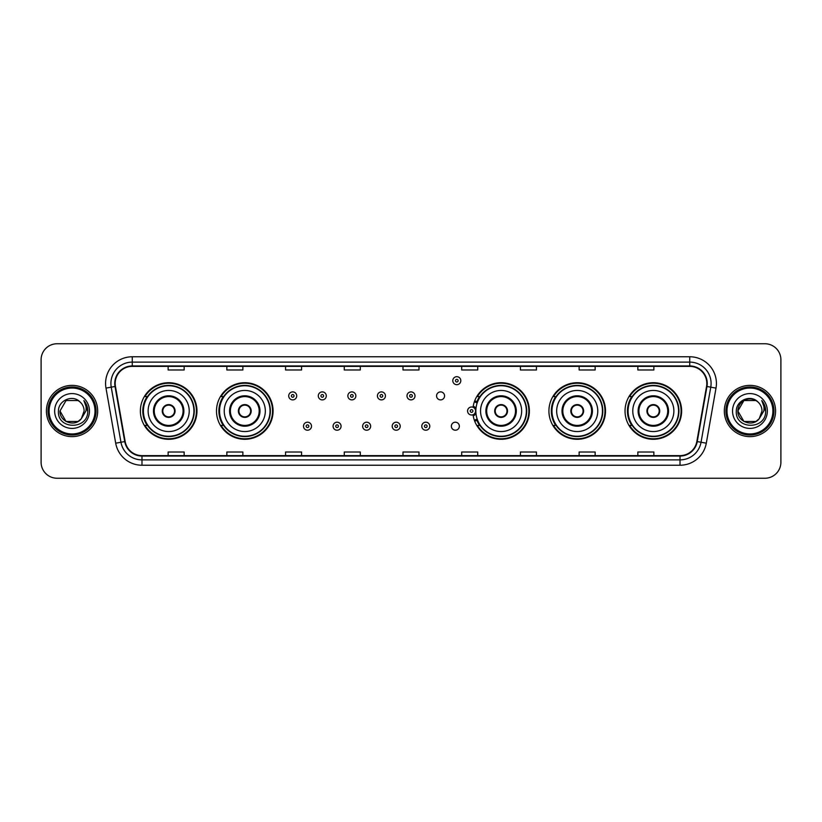 <?xml version="1.0" encoding="UTF-8"?>
<svg xmlns="http://www.w3.org/2000/svg" width="822" height="822" viewBox="0 0 822 822"><rect width="100%" height="100%" fill="white"/><g stroke="black" fill="none" stroke-linecap="round" stroke-linejoin="round"><path stroke-width="1.23" d="M625.039 411A28.287 28.287 0 0 0 653.326 439.287A28.287 28.287 0 0 0 681.623 411A28.287 28.287 0 0 0 653.326 382.713A28.287 28.287 0 0 0 625.039 411M548.921 411A28.287 28.287 0 0 0 577.219 439.287A28.287 28.287 0 0 0 605.506 411A28.287 28.287 0 0 0 577.219 382.713A28.287 28.287 0 0 0 548.921 411M473.061 414.72A28.287 28.287 0 0 0 502.961 439.225A28.287 28.287 0 0 0 529.389 411A28.287 28.287 0 0 0 502.961 382.775A28.287 28.287 0 0 0 473.061 407.28M216.494 411A28.287 28.287 0 0 0 244.781 439.287A28.287 28.287 0 0 0 273.079 411A28.287 28.287 0 0 0 244.781 382.713A28.287 28.287 0 0 0 216.494 411M140.377 411A28.287 28.287 0 0 0 168.674 439.287A28.287 28.287 0 0 0 196.961 411A28.287 28.287 0 0 0 168.674 382.713A28.287 28.287 0 0 0 140.377 411M451.35 426.217A4.007 4.007 0 0 0 455.357 430.214A4.007 4.007 0 0 0 459.354 426.217A4.007 4.007 0 0 0 455.357 422.21A4.007 4.007 0 0 0 451.35 426.217M436.564 395.896A4.007 4.007 0 0 0 440.571 399.893A4.007 4.007 0 0 0 444.579 395.896A4.007 4.007 0 0 0 440.571 391.889A4.007 4.007 0 0 0 436.564 395.896M147.169 425.416A25.883 25.883 0 0 1 147.169 396.584M223.276 425.416A25.883 25.883 0 0 1 223.276 396.584M479.596 425.416A25.883 25.883 0 0 1 476.924 420.248M555.713 425.416A25.883 25.883 0 0 1 555.713 396.584M631.82 425.416A25.883 25.883 0 0 1 631.82 396.584M476.924 401.753A25.883 25.883 0 0 1 479.596 396.584M41.1 359.759L41.1 462.241A16.008 16.008 0 0 0 57.108 478.25L764.892 478.25A16.008 16.008 0 0 0 780.9 462.241L780.9 359.759A16.008 16.008 0 0 0 764.892 343.75L57.108 343.75A16.008 16.008 0 0 0 41.1 359.759L41.1 462.241M46.433 411A25.626 25.626 0 0 0 72.059 436.626A25.626 25.626 0 0 0 97.674 411A25.626 25.626 0 0 0 72.059 385.374A25.626 25.626 0 0 0 46.433 411A25.626 25.626 0 0 0 72.059 436.626A25.626 25.626 0 0 0 97.674 411A25.626 25.626 0 0 0 72.059 385.374A25.626 25.626 0 0 0 46.433 411M724.326 411A25.626 25.626 0 0 0 749.941 436.626A25.626 25.626 0 0 0 775.567 411A25.626 25.626 0 0 0 749.941 385.374A25.626 25.626 0 0 0 724.326 411A25.626 25.626 0 0 0 749.941 436.626A25.626 25.626 0 0 0 775.567 411A25.626 25.626 0 0 0 749.941 385.374A25.626 25.626 0 0 0 724.326 411M115.183 383.453A17.077 17.077 0 0 1 132.27 366.376L689.73 366.376A17.077 17.077 0 0 1 706.55 386.422L696.84 441.506A17.077 17.077 0 0 1 680.02 455.624L141.98 455.624A17.077 17.077 0 0 1 125.16 441.506L115.45 386.422A17.077 17.077 0 0 1 115.183 383.453M114.761 383.453A17.509 17.509 0 0 0 115.029 386.494L124.739 441.578A17.509 17.509 0 0 0 141.98 456.046L680.02 456.046A17.509 17.509 0 0 0 697.262 441.578L706.971 386.494A17.509 17.509 0 0 0 689.73 365.954L132.27 365.954A17.509 17.509 0 0 0 114.761 383.453M105.987 388.097A26.684 26.684 0 0 1 132.27 356.769L689.73 356.769A26.684 26.684 0 0 1 716.013 388.097L706.303 443.181A26.684 26.684 0 0 1 680.02 465.231L141.98 465.231A26.684 26.684 0 0 1 115.697 443.181L105.987 388.097L111.237 387.162A21.351 21.351 0 0 1 132.27 362.112L689.73 362.112A21.351 21.351 0 0 1 710.763 387.162L701.043 442.246A21.351 21.351 0 0 1 680.02 459.888L141.98 459.888A21.351 21.351 0 0 1 120.957 442.246L111.237 387.162A21.351 21.351 0 0 1 110.919 383.453M764.892 343.75L57.108 343.75M57.108 478.25L764.892 478.25M780.9 462.241L780.9 359.759M697.262 441.578L701.043 442.246L710.763 387.162L716.013 388.097M402.996 366.376L402.996 369.992L419.004 369.992L419.004 366.376M344.274 366.376L344.274 369.992L360.293 369.992L360.293 366.376M285.563 366.376L285.563 369.992L301.582 369.992L301.582 366.376M226.851 366.376L226.851 369.992L242.86 369.992L242.86 366.376M168.14 366.376L168.14 369.992L184.149 369.992L184.149 366.376M461.707 366.376L461.707 369.992L477.726 369.992L477.726 366.376M520.418 366.376L520.418 369.992L536.437 369.992L536.437 366.376M579.14 366.376L579.14 369.992L595.149 369.992L595.149 366.376M637.851 366.376L637.851 369.992L653.86 369.992L653.86 366.376M419.004 455.624L419.004 452.008L402.996 452.008L402.996 455.624M360.293 455.624L360.293 452.008L344.274 452.008L344.274 455.624M301.582 455.624L301.582 452.008L285.563 452.008L285.563 455.624M242.86 455.624L242.86 452.008L226.851 452.008L226.851 455.624M184.149 455.624L184.149 452.008L168.14 452.008L168.14 455.624M477.726 455.624L477.726 452.008L461.707 452.008L461.707 455.624M536.437 455.624L536.437 452.008L520.418 452.008L520.418 455.624M595.149 455.624L595.149 452.008L579.14 452.008L579.14 455.624M653.86 455.624L653.86 452.008L637.851 452.008L637.851 455.624M78.09 421.45A12.063 12.063 0 0 0 81.347 418.696L81.101 418.984C74.576 427.348 59.369 421.727 59.996 411L66.027 400.55M95.013 411A22.954 22.954 0 0 0 72.059 388.046A22.954 22.954 0 0 0 49.104 411A22.954 22.954 0 0 0 72.059 433.954A22.954 22.954 0 0 0 95.013 411M96.082 411A24.023 24.023 0 0 0 72.059 386.977A24.023 24.023 0 0 0 48.036 411A24.023 24.023 0 0 0 72.059 435.023A24.023 24.023 0 0 0 96.082 411M81.347 418.696L78.09 421.45L66.027 421.45L59.996 411L66.027 400.55L78.09 400.55L79.96 401.886C72.562 394.118 58.3 400.52 58.434 411C57.078 429.629 87.276 430.112 87.769 411.904L87.79 411C87.749 407.044 86.433 403.571 83.844 400.571C85.817 403.808 86.505 407.28 85.92 411L81.347 418.696L78.09 421.45L66.027 421.45L59.996 411L66.027 421.45L78.09 421.45L81.347 418.696L84.121 411C84.06 407.363 82.673 404.321 79.96 401.886M54.653 411A17.406 17.406 0 0 0 72.059 428.406A17.406 17.406 0 0 0 89.464 411A17.406 17.406 0 0 0 72.059 393.594A17.406 17.406 0 0 0 54.653 411M83.957 400.704L87.79 411.452M83.844 400.571L86.988 406.027M148.124 411A20.55 20.55 0 0 1 168.674 390.45A20.55 20.55 0 0 1 189.224 411A20.55 20.55 0 0 1 168.674 431.55A20.55 20.55 0 0 1 148.124 411A20.55 20.55 0 0 0 168.674 431.55A20.55 20.55 0 0 0 189.224 411M154.259 411A14.416 14.416 0 0 0 168.674 425.416A14.416 14.416 0 0 0 183.08 411A14.416 14.416 0 0 0 168.674 396.584A14.416 14.416 0 0 0 154.259 411M147.487 396.584A25.626 25.626 0 0 0 147.487 425.416L144.949 425.416A27.753 27.753 0 0 0 196.427 411A27.753 27.753 0 0 0 144.949 396.584L147.518 396.584A25.595 25.595 0 0 1 194.259 411.062A25.595 25.595 0 0 1 147.518 425.416M193.92 411A25.246 25.246 0 0 0 168.674 385.754A25.246 25.246 0 0 0 143.418 411A25.246 25.246 0 0 0 168.674 436.246A25.246 25.246 0 0 0 193.92 411M162.263 411A6.401 6.401 0 0 0 168.674 417.401A6.401 6.401 0 0 0 175.076 411A6.401 6.401 0 0 0 168.674 404.599A6.401 6.401 0 0 0 162.263 411M162.468 409.397L162.684 409.397A6.196 6.196 0 0 1 174.654 409.397L174.315 409.397A5.867 5.867 0 0 1 168.674 416.867A5.867 5.867 0 0 1 163.023 409.397A5.867 5.867 0 0 1 174.315 409.397L174.87 409.397M174.87 412.603L174.654 412.603A6.196 6.196 0 0 1 162.684 412.603L162.468 412.603M755.973 421.45A12.063 12.063 0 0 0 759.23 418.696L755.973 421.45L743.91 421.45L737.879 411L743.91 400.55L755.973 400.55L757.843 401.886C750.445 394.118 736.183 400.52 736.317 411C734.96 429.629 765.159 430.112 765.652 411.904L765.672 411C765.631 407.044 764.316 403.571 761.727 400.571C763.7 403.808 764.388 407.28 763.802 411L759.23 418.696L755.973 421.45L743.91 421.45L737.879 411L743.91 421.45L755.973 421.45L759.23 418.696L755.973 421.45L743.91 421.45L737.879 411C737.252 421.727 752.459 427.348 758.983 418.984L756.528 421.111M772.896 411A22.954 22.954 0 0 0 749.941 388.046A22.954 22.954 0 0 0 726.987 411A22.954 22.954 0 0 0 749.941 433.954A22.954 22.954 0 0 0 772.896 411M773.964 411A24.023 24.023 0 0 0 749.941 386.977A24.023 24.023 0 0 0 725.918 411A24.023 24.023 0 0 0 749.941 435.023A24.023 24.023 0 0 0 773.964 411M759.23 418.696L762.004 411C761.943 407.363 760.556 404.321 757.843 401.886M732.536 411A17.406 17.406 0 0 0 749.941 428.406A17.406 17.406 0 0 0 767.347 411A17.406 17.406 0 0 0 749.941 393.594A17.406 17.406 0 0 0 732.536 411M755.973 400.55A12.063 12.063 0 0 0 737.879 411M761.84 400.704L765.672 411.452M761.727 400.571L764.871 406.027M224.231 411A20.55 20.55 0 0 1 244.781 390.45A20.55 20.55 0 0 1 265.331 411A20.55 20.55 0 0 1 244.781 431.55A20.55 20.55 0 0 1 224.231 411A20.55 20.55 0 0 0 244.781 431.55A20.55 20.55 0 0 0 265.331 411M230.376 411A14.416 14.416 0 0 0 244.781 425.416A14.416 14.416 0 0 0 259.197 411A14.416 14.416 0 0 0 244.781 396.584A14.416 14.416 0 0 0 230.376 411M223.605 396.584A25.626 25.626 0 0 0 223.605 425.416M270.037 411A25.246 25.246 0 0 0 244.781 385.754A25.246 25.246 0 0 0 219.536 411A25.246 25.246 0 0 0 244.781 436.246A25.246 25.246 0 0 0 270.037 411M238.38 411A6.401 6.401 0 0 0 244.781 417.401A6.401 6.401 0 0 0 251.193 411A6.401 6.401 0 0 0 244.781 404.599A6.401 6.401 0 0 0 238.38 411M272.544 411A27.753 27.753 0 0 1 221.067 425.416L223.635 425.416A25.595 25.595 0 0 0 270.376 411.062A25.595 25.595 0 0 0 223.635 396.584L221.067 396.584A27.753 27.753 0 0 1 272.544 411M238.585 409.397L238.801 409.397A6.196 6.196 0 0 1 250.772 409.397L250.433 409.397A5.867 5.867 0 0 1 244.781 416.867A5.867 5.867 0 0 1 239.14 409.397A5.867 5.867 0 0 1 250.433 409.397L250.987 409.397M250.987 412.603L250.433 412.603A5.867 5.867 0 0 1 239.14 412.603L238.585 412.603M250.433 412.603L250.772 412.603A6.196 6.196 0 0 1 238.801 412.603L239.14 412.603M480.551 411A20.55 20.55 0 0 1 501.101 390.45A20.55 20.55 0 0 1 521.651 411A20.55 20.55 0 0 1 501.101 431.55A20.55 20.55 0 0 1 480.551 411A20.55 20.55 0 0 0 501.101 431.55A20.55 20.55 0 0 0 521.651 411M486.686 411A14.416 14.416 0 0 0 501.101 425.416A14.416 14.416 0 0 0 515.507 411A14.416 14.416 0 0 0 501.101 396.584A14.416 14.416 0 0 0 486.686 411M479.914 396.584A25.626 25.626 0 0 0 477.15 401.896M526.347 411A25.246 25.246 0 0 0 501.101 385.754A25.246 25.246 0 0 0 475.856 411A25.246 25.246 0 0 0 501.101 436.246A25.246 25.246 0 0 0 526.347 411M477.15 420.104A25.626 25.626 0 0 0 479.914 425.416M494.69 411A6.401 6.401 0 0 0 501.101 417.401A6.401 6.401 0 0 0 507.503 411A6.401 6.401 0 0 0 501.101 404.599A6.401 6.401 0 0 0 494.69 411M528.854 411A27.753 27.753 0 0 1 477.377 425.416L479.956 425.416A25.595 25.595 0 0 0 526.697 411.062A25.595 25.595 0 0 0 479.956 396.584L477.377 396.584A27.753 27.753 0 0 1 528.854 411M494.895 409.397L495.121 409.397A6.196 6.196 0 0 1 507.082 409.397L506.753 409.397A5.867 5.867 0 0 1 501.101 416.867A5.867 5.867 0 0 1 495.45 409.397A5.867 5.867 0 0 1 506.753 409.397L507.297 409.397M507.297 412.603L506.753 412.603A5.867 5.867 0 0 1 495.45 412.603L494.895 412.603M506.753 412.603L507.082 412.603A6.196 6.196 0 0 1 495.121 412.603L495.45 412.603M556.669 411A20.55 20.55 0 0 1 577.219 390.45A20.55 20.55 0 0 1 597.769 411A20.55 20.55 0 0 1 577.219 431.55A20.55 20.55 0 0 1 556.669 411A20.55 20.55 0 0 0 577.219 431.55A20.55 20.55 0 0 0 597.769 411M562.803 411A14.416 14.416 0 0 0 577.219 425.416A14.416 14.416 0 0 0 591.624 411A14.416 14.416 0 0 0 577.219 396.584A14.416 14.416 0 0 0 562.803 411M556.032 396.584A25.626 25.626 0 0 0 556.032 425.416M602.464 411A25.246 25.246 0 0 0 577.219 385.754A25.246 25.246 0 0 0 551.963 411A25.246 25.246 0 0 0 577.219 436.246A25.246 25.246 0 0 0 602.464 411M570.807 411A6.401 6.401 0 0 0 577.219 417.401A6.401 6.401 0 0 0 583.62 411A6.401 6.401 0 0 0 577.219 404.599A6.401 6.401 0 0 0 570.807 411M604.971 411A27.753 27.753 0 0 1 553.494 425.416L556.062 425.416A25.595 25.595 0 0 0 602.803 411.062A25.595 25.595 0 0 0 556.062 396.584L553.494 396.584A27.753 27.753 0 0 1 604.971 411M571.013 409.397L571.228 409.397A6.196 6.196 0 0 1 583.199 409.397L582.86 409.397A5.867 5.867 0 0 1 577.219 416.867A5.867 5.867 0 0 1 571.567 409.397A5.867 5.867 0 0 1 582.86 409.397L583.414 409.397M583.414 412.603L582.86 412.603A5.867 5.867 0 0 1 571.567 412.603L571.013 412.603M582.86 412.603L583.199 412.603A6.196 6.196 0 0 1 571.228 412.603L571.567 412.603M632.776 411A20.55 20.55 0 0 1 653.326 390.45A20.55 20.55 0 0 1 673.876 411A20.55 20.55 0 0 1 653.326 431.55A20.55 20.55 0 0 1 632.776 411A20.55 20.55 0 0 0 653.326 431.55A20.55 20.55 0 0 0 673.876 411M638.92 411A14.416 14.416 0 0 0 653.326 425.416A14.416 14.416 0 0 0 667.741 411A14.416 14.416 0 0 0 653.326 396.584A14.416 14.416 0 0 0 638.92 411M632.149 396.584A25.626 25.626 0 0 0 632.149 425.416L629.611 425.416A27.753 27.753 0 0 0 681.089 411A27.753 27.753 0 0 0 629.611 396.584L632.18 396.584A25.595 25.595 0 0 1 678.921 411.062A25.595 25.595 0 0 1 632.18 425.416M678.582 411A25.246 25.246 0 0 0 653.326 385.754A25.246 25.246 0 0 0 628.08 411A25.246 25.246 0 0 0 653.326 436.246A25.246 25.246 0 0 0 678.582 411M646.924 411A6.401 6.401 0 0 0 653.326 417.401A6.401 6.401 0 0 0 659.737 411A6.401 6.401 0 0 0 653.326 404.599A6.401 6.401 0 0 0 646.924 411M647.13 409.397L647.346 409.397A6.196 6.196 0 0 1 659.316 409.397L658.977 409.397A5.867 5.867 0 0 1 653.326 416.867A5.867 5.867 0 0 1 647.685 409.397A5.867 5.867 0 0 1 658.977 409.397L659.532 409.397M659.532 412.603L658.977 412.603A5.867 5.867 0 0 1 647.685 412.603L647.13 412.603M658.977 412.603L659.316 412.603A6.196 6.196 0 0 1 647.346 412.603L647.685 412.603M296.721 395.896A4.007 4.007 0 0 1 292.714 399.893A4.007 4.007 0 0 1 288.717 395.896A4.007 4.007 0 0 1 292.714 391.889A4.007 4.007 0 0 1 296.721 395.896A4.007 4.007 0 0 0 292.714 391.889A4.007 4.007 0 0 0 288.717 395.896M326.293 395.896A4.007 4.007 0 0 1 322.286 399.893A4.007 4.007 0 0 1 318.289 395.896A4.007 4.007 0 0 1 322.286 391.889A4.007 4.007 0 0 1 326.293 395.896A4.007 4.007 0 0 0 322.286 391.889A4.007 4.007 0 0 0 318.289 395.896M355.864 395.896A4.007 4.007 0 0 1 351.857 399.893A4.007 4.007 0 0 1 347.86 395.896A4.007 4.007 0 0 1 351.857 391.889A4.007 4.007 0 0 1 355.864 395.896A4.007 4.007 0 0 0 351.857 391.889A4.007 4.007 0 0 0 347.86 395.896M385.436 395.896A4.007 4.007 0 0 1 381.429 399.893A4.007 4.007 0 0 1 377.421 395.896A4.007 4.007 0 0 1 381.429 391.889A4.007 4.007 0 0 1 385.436 395.896A4.007 4.007 0 0 0 381.429 391.889A4.007 4.007 0 0 0 377.421 395.896M415.007 395.896A4.007 4.007 0 0 1 411 399.893A4.007 4.007 0 0 1 406.993 395.896A4.007 4.007 0 0 1 411 391.889A4.007 4.007 0 0 1 415.007 395.896A4.007 4.007 0 0 0 411 391.889A4.007 4.007 0 0 0 406.993 395.896M460.803 380.678A4.007 4.007 0 0 1 456.796 384.686A4.007 4.007 0 0 1 452.799 380.678A4.007 4.007 0 0 1 456.796 376.682A4.007 4.007 0 0 1 460.803 380.678A4.007 4.007 0 0 0 456.796 376.682A4.007 4.007 0 0 0 452.799 380.678M303.503 426.217A4.007 4.007 0 0 1 307.5 422.21A4.007 4.007 0 0 1 311.507 426.217A4.007 4.007 0 0 1 307.5 430.214A4.007 4.007 0 0 1 303.503 426.217A4.007 4.007 0 0 0 307.5 430.214A4.007 4.007 0 0 0 311.507 426.217M333.074 426.217A4.007 4.007 0 0 1 337.071 422.21A4.007 4.007 0 0 1 341.079 426.217A4.007 4.007 0 0 1 337.071 430.214A4.007 4.007 0 0 1 333.074 426.217A4.007 4.007 0 0 0 337.071 430.214A4.007 4.007 0 0 0 341.079 426.217M362.646 426.217A4.007 4.007 0 0 1 366.643 422.21A4.007 4.007 0 0 1 370.65 426.217A4.007 4.007 0 0 1 366.643 430.214A4.007 4.007 0 0 1 362.646 426.217A4.007 4.007 0 0 0 366.643 430.214A4.007 4.007 0 0 0 370.65 426.217M392.207 426.217A4.007 4.007 0 0 1 396.214 422.21A4.007 4.007 0 0 1 400.222 426.217A4.007 4.007 0 0 1 396.214 430.214A4.007 4.007 0 0 1 392.207 426.217A4.007 4.007 0 0 0 396.214 430.214A4.007 4.007 0 0 0 400.222 426.217M421.778 426.217A4.007 4.007 0 0 1 425.786 422.21A4.007 4.007 0 0 1 429.793 426.217A4.007 4.007 0 0 1 425.786 430.214A4.007 4.007 0 0 1 421.778 426.217A4.007 4.007 0 0 0 425.786 430.214A4.007 4.007 0 0 0 429.793 426.217M474.715 400.797A10.676 10.676 0 0 1 477.479 402.102M467.574 411A4.007 4.007 0 0 1 471.581 406.993A4.007 4.007 0 0 1 475.589 411A4.007 4.007 0 0 1 471.581 415.007A4.007 4.007 0 0 1 467.574 411A4.007 4.007 0 0 0 471.581 415.007A4.007 4.007 0 0 0 475.589 411M477.479 419.898A10.676 10.676 0 0 1 474.715 421.203A10.676 10.676 0 0 0 477.479 419.898M689.73 356.769L689.73 365.954M111.237 387.162L115.029 386.494M141.98 465.231L141.98 456.046M680.02 456.046L680.02 465.231M115.697 443.181L124.739 441.578M706.971 386.494L710.763 387.162M132.27 356.769L132.27 365.954M701.043 442.246L706.303 443.181M183.881 411A15.217 15.217 0 0 0 168.674 395.783A15.217 15.217 0 0 0 153.457 411A15.217 15.217 0 0 0 168.674 426.217A15.217 15.217 0 0 0 183.881 411M259.999 411A15.217 15.217 0 0 0 244.781 395.783A15.217 15.217 0 0 0 229.574 411A15.217 15.217 0 0 0 244.781 426.217A15.217 15.217 0 0 0 259.999 411M516.308 411A15.217 15.217 0 0 0 501.101 395.783A15.217 15.217 0 0 0 485.884 411A15.217 15.217 0 0 0 501.101 426.217A15.217 15.217 0 0 0 516.308 411M592.426 411A15.217 15.217 0 0 0 577.219 395.783A15.217 15.217 0 0 0 562.001 411A15.217 15.217 0 0 0 577.219 426.217A15.217 15.217 0 0 0 592.426 411M668.543 411A15.217 15.217 0 0 0 653.326 395.783A15.217 15.217 0 0 0 638.119 411A15.217 15.217 0 0 0 653.326 426.217A15.217 15.217 0 0 0 668.543 411M291.378 395.896A1.336 1.336 0 0 0 292.714 397.232A1.336 1.336 0 0 0 294.05 395.896A1.336 1.336 0 0 0 292.714 394.56A1.336 1.336 0 0 0 291.378 395.896M320.95 395.896A1.336 1.336 0 0 0 322.286 397.232A1.336 1.336 0 0 0 323.621 395.896A1.336 1.336 0 0 0 322.286 394.56A1.336 1.336 0 0 0 320.95 395.896M350.521 395.896A1.336 1.336 0 0 0 351.857 397.232A1.336 1.336 0 0 0 353.193 395.896A1.336 1.336 0 0 0 351.857 394.56A1.336 1.336 0 0 0 350.521 395.896M380.093 395.896A1.336 1.336 0 0 0 381.429 397.232A1.336 1.336 0 0 0 382.764 395.896A1.336 1.336 0 0 0 381.429 394.56A1.336 1.336 0 0 0 380.093 395.896M409.664 395.896A1.336 1.336 0 0 0 411 397.232A1.336 1.336 0 0 0 412.336 395.896A1.336 1.336 0 0 0 411 394.56A1.336 1.336 0 0 0 409.664 395.896M455.46 380.678A1.336 1.336 0 0 0 456.796 382.014A1.336 1.336 0 0 0 458.131 380.678A1.336 1.336 0 0 0 456.796 379.343A1.336 1.336 0 0 0 455.46 380.678M308.836 426.217A1.336 1.336 0 0 0 307.5 424.882A1.336 1.336 0 0 0 306.164 426.217A1.336 1.336 0 0 0 307.5 427.543A1.336 1.336 0 0 0 308.836 426.217M338.407 426.217A1.336 1.336 0 0 0 337.071 424.882A1.336 1.336 0 0 0 335.736 426.217A1.336 1.336 0 0 0 337.071 427.543A1.336 1.336 0 0 0 338.407 426.217M367.979 426.217A1.336 1.336 0 0 0 366.643 424.882A1.336 1.336 0 0 0 365.307 426.217A1.336 1.336 0 0 0 366.643 427.543A1.336 1.336 0 0 0 367.979 426.217M397.55 426.217A1.336 1.336 0 0 0 396.214 424.882A1.336 1.336 0 0 0 394.879 426.217A1.336 1.336 0 0 0 396.214 427.543A1.336 1.336 0 0 0 397.55 426.217M427.121 426.217A1.336 1.336 0 0 0 425.786 424.882A1.336 1.336 0 0 0 424.45 426.217A1.336 1.336 0 0 0 425.786 427.543A1.336 1.336 0 0 0 427.121 426.217M475.979 413.528A5.076 5.076 0 0 1 473.215 415.798M477.109 403.14A9.607 9.607 0 0 0 474.345 401.804M472.917 411A1.336 1.336 0 0 0 471.581 409.664A1.336 1.336 0 0 0 470.246 411A1.336 1.336 0 0 0 471.581 412.336A1.336 1.336 0 0 0 472.917 411M474.345 420.196A9.607 9.607 0 0 0 477.109 418.86M473.215 406.202A5.076 5.076 0 0 1 475.979 408.472"/></g></svg>
